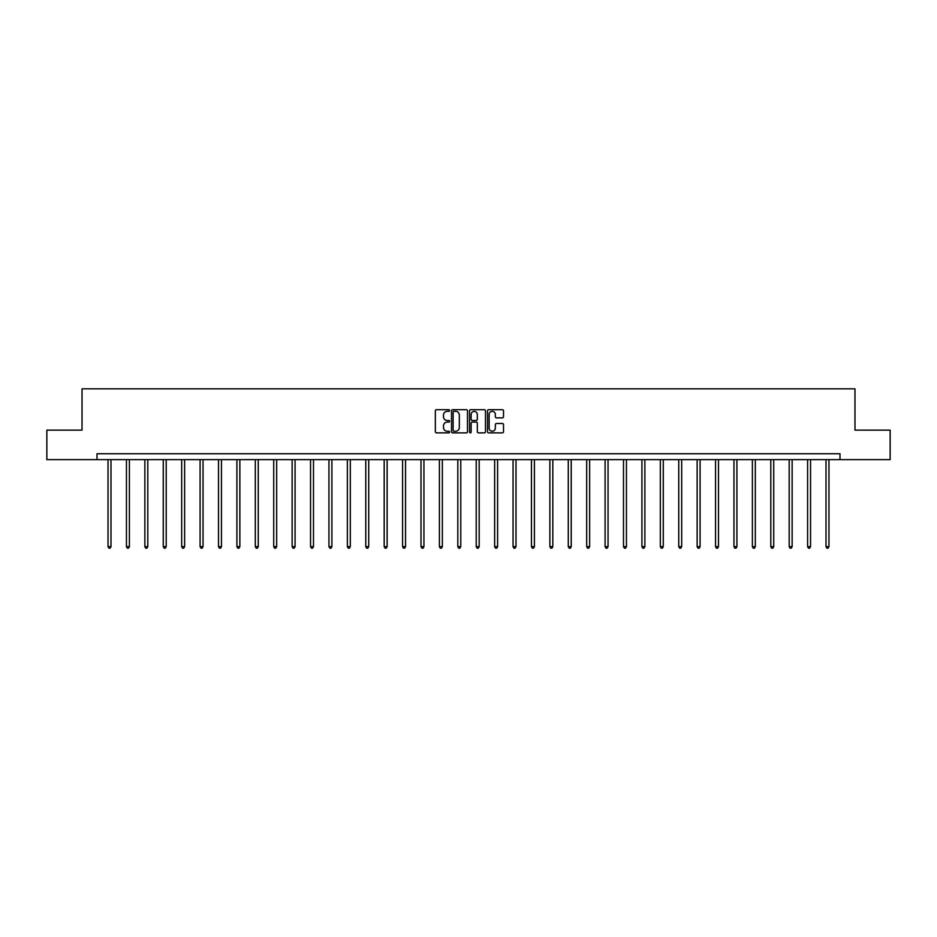 <?xml version="1.0" encoding="UTF-8"?>
<svg xmlns="http://www.w3.org/2000/svg" width="937" height="937" viewBox="0 0 937 937"><rect width="100%" height="100%" fill="white"/><g stroke="black" fill="none" stroke-linecap="round" stroke-linejoin="round"><path stroke-width="1.41" d="M449.619 410.511A0.808 0.808 0 0 0 448.811 409.703L436.501 409.703A1.16 1.16 0 0 0 435.342 410.863L435.342 431.711A1.16 1.16 0 0 0 436.501 432.871L448.811 432.871A0.808 0.808 0 0 0 449.619 432.062A0.808 0.808 0 0 0 448.811 431.243L447.218 431.243A3.701 3.701 0 0 1 443.506 427.541L443.506 425.796A3.701 3.701 0 0 1 447.218 422.095L448.811 422.095A0.808 0.808 0 0 0 449.619 421.287A0.808 0.808 0 0 0 448.811 420.479L447.218 420.479A3.701 3.701 0 0 1 443.506 416.766L443.506 415.032A3.701 3.701 0 0 1 447.218 411.32L448.811 411.32A0.808 0.808 0 0 0 449.619 410.511M502.349 417.867A1.16 1.16 0 0 0 503.509 416.707L503.509 410.863A1.16 1.16 0 0 0 502.349 409.703L488.681 409.703A1.16 1.16 0 0 0 487.521 410.863L487.521 431.711A1.16 1.16 0 0 0 488.681 432.871L502.349 432.871A1.16 1.16 0 0 0 503.509 431.711L503.509 424.648A1.16 1.16 0 0 0 502.349 423.489L496.505 423.489A1.16 1.16 0 0 0 495.345 424.648L495.345 428.15A3.104 3.104 0 0 1 492.241 431.243A3.104 3.104 0 0 1 489.149 428.15L489.149 414.423A3.104 3.104 0 0 1 492.241 411.32A3.104 3.104 0 0 1 495.345 414.423L495.345 416.707A1.16 1.16 0 0 0 496.505 417.867L502.349 417.867M97.003 459.634L46.85 459.634L46.85 430.13L82.023 430.13L82.023 388.832L854.977 388.832L854.977 430.13L890.15 430.13L890.15 459.634L839.997 459.634L839.997 453.742L97.003 453.742L97.003 459.634L839.997 459.634M467.481 410.863A1.16 1.16 0 0 0 466.333 409.703L452.665 409.703A1.16 1.16 0 0 0 451.505 410.863L451.505 431.711A1.16 1.16 0 0 0 452.665 432.871L466.333 432.871A1.16 1.16 0 0 0 467.481 431.711L467.481 410.863M470.667 409.703L484.335 409.703A1.16 1.16 0 0 1 485.495 410.863L485.495 431.711A1.16 1.16 0 0 1 484.335 432.871L478.491 432.871A1.16 1.16 0 0 1 477.331 431.711L477.331 423.255A1.16 1.16 0 0 0 476.172 422.095L472.295 422.095A1.16 1.16 0 0 0 471.135 423.255L471.135 432.062A0.808 0.808 0 0 1 470.327 432.871A0.808 0.808 0 0 1 469.519 432.062L469.519 410.863A1.16 1.16 0 0 1 470.667 409.703M453.93 411.32A0.808 0.808 0 0 0 453.121 412.128L453.121 430.434A0.808 0.808 0 0 0 453.93 431.243L455.616 431.243A3.701 3.701 0 0 0 459.317 427.541L459.317 415.032A3.701 3.701 0 0 0 455.616 411.32L453.93 411.32M477.331 414.482A3.104 3.104 0 0 0 474.239 411.378A3.104 3.104 0 0 0 471.135 414.482L471.135 419.319A1.16 1.16 0 0 0 472.295 420.479L476.172 420.479A1.16 1.16 0 0 0 477.331 419.319L477.331 414.482M108.036 459.634L108.036 546.634L110.988 546.634L110.988 459.634M110.988 546.634L110.109 548.168L108.926 548.168L108.036 546.634M126.448 459.634L126.448 546.634L129.4 546.634L129.4 459.634M129.4 546.634L128.51 548.168L127.338 548.168L126.448 546.634M144.86 459.634L144.86 546.634L147.812 546.634L147.812 459.634M147.812 546.634L146.922 548.168L145.739 548.168L144.86 546.634M163.272 459.634L163.272 546.634L166.212 546.634L166.212 459.634M166.212 546.634L165.334 548.168L164.151 548.168L163.272 546.634M181.673 459.634L181.673 546.634L184.624 546.634L184.624 459.634M184.624 546.634L183.746 548.168L182.563 548.168L181.673 546.634M200.085 459.634L200.085 546.634L203.036 546.634L203.036 459.634M203.036 546.634L202.146 548.168L200.975 548.168L200.085 546.634M218.497 459.634L218.497 546.634L221.448 546.634L221.448 459.634M221.448 546.634L220.558 548.168L219.375 548.168L218.497 546.634M236.909 459.634L236.909 546.634L239.86 546.634L239.86 459.634M239.86 546.634L238.97 548.168L237.787 548.168L236.909 546.634M255.309 459.634L255.309 546.634L258.261 546.634L258.261 459.634M258.261 546.634L257.382 548.168L256.199 548.168L255.309 546.634M273.721 459.634L273.721 546.634L276.673 546.634L276.673 459.634M276.673 546.634L275.794 548.168L274.611 548.168L273.721 546.634M292.133 459.634L292.133 546.634L295.085 546.634L295.085 459.634M295.085 546.634L294.195 548.168L293.023 548.168L292.133 546.634M310.545 459.634L310.545 546.634L313.497 546.634L313.497 459.634M313.497 546.634L312.607 548.168L311.424 548.168L310.545 546.634M328.957 459.634L328.957 546.634L331.909 546.634L331.909 459.634M331.909 546.634L331.019 548.168L329.836 548.168L328.957 546.634M347.358 459.634L347.358 546.634L350.309 546.634L350.309 459.634M350.309 546.634L349.431 548.168L348.248 548.168L347.358 546.634M365.77 459.634L365.77 546.634L368.721 546.634L368.721 459.634M368.721 546.634L367.843 548.168L366.66 548.168L365.77 546.634M384.182 459.634L384.182 546.634L387.133 546.634L387.133 459.634M387.133 546.634L386.243 548.168L385.072 548.168L384.182 546.634M402.594 459.634L402.594 546.634L405.545 546.634L405.545 459.634M405.545 546.634L404.655 548.168L403.472 548.168L402.594 546.634M421.006 459.634L421.006 546.634L423.946 546.634L423.946 459.634M423.946 546.634L423.067 548.168L421.884 548.168L421.006 546.634M439.406 459.634L439.406 546.634L442.358 546.634L442.358 459.634M442.358 546.634L441.479 548.168L440.296 548.168L439.406 546.634M457.818 459.634L457.818 546.634L460.77 546.634L460.77 459.634M460.77 546.634L459.88 548.168L458.708 548.168L457.818 546.634M476.23 459.634L476.23 546.634L479.182 546.634L479.182 459.634M479.182 546.634L478.292 548.168L477.12 548.168L476.23 546.634M494.642 459.634L494.642 546.634L497.594 546.634L497.594 459.634M497.594 546.634L496.704 548.168L495.521 548.168L494.642 546.634M513.054 459.634L513.054 546.634L515.994 546.634L515.994 459.634M515.994 546.634L515.116 548.168L513.933 548.168L513.054 546.634M531.455 459.634L531.455 546.634L534.406 546.634L534.406 459.634M534.406 546.634L533.528 548.168L532.345 548.168L531.455 546.634M549.867 459.634L549.867 546.634L552.818 546.634L552.818 459.634M552.818 546.634L551.928 548.168L550.757 548.168L549.867 546.634M568.279 459.634L568.279 546.634L571.23 546.634L571.23 459.634M571.23 546.634L570.34 548.168L569.157 548.168L568.279 546.634M586.691 459.634L586.691 546.634L589.642 546.634L589.642 459.634M589.642 546.634L588.752 548.168L587.569 548.168L586.691 546.634M605.091 459.634L605.091 546.634L608.043 546.634L608.043 459.634M608.043 546.634L607.164 548.168L605.981 548.168L605.091 546.634M623.503 459.634L623.503 546.634L626.455 546.634L626.455 459.634M626.455 546.634L625.576 548.168L624.393 548.168L623.503 546.634M641.915 459.634L641.915 546.634L644.867 546.634L644.867 459.634M644.867 546.634L643.977 548.168L642.805 548.168L641.915 546.634M660.327 459.634L660.327 546.634L663.279 546.634L663.279 459.634M663.279 546.634L662.389 548.168L661.206 548.168L660.327 546.634M678.739 459.634L678.739 546.634L681.691 546.634L681.691 459.634M681.691 546.634L680.801 548.168L679.618 548.168L678.739 546.634M697.14 459.634L697.14 546.634L700.091 546.634L700.091 459.634M700.091 546.634L699.213 548.168L698.03 548.168L697.14 546.634M715.552 459.634L715.552 546.634L718.503 546.634L718.503 459.634M718.503 546.634L717.625 548.168L716.442 548.168L715.552 546.634M733.964 459.634L733.964 546.634L736.915 546.634L736.915 459.634M736.915 546.634L736.025 548.168L734.854 548.168L733.964 546.634M752.376 459.634L752.376 546.634L755.327 546.634L755.327 459.634M755.327 546.634L754.437 548.168L753.254 548.168L752.376 546.634M770.788 459.634L770.788 546.634L773.728 546.634L773.728 459.634M773.728 546.634L772.849 548.168L771.666 548.168L770.788 546.634M789.188 459.634L789.188 546.634L792.14 546.634L792.14 459.634M792.14 546.634L791.261 548.168L790.078 548.168L789.188 546.634M807.6 459.634L807.6 546.634L810.552 546.634L810.552 459.634M810.552 546.634L809.662 548.168L808.49 548.168L807.6 546.634M826.012 459.634L826.012 546.634L828.964 546.634L828.964 459.634M828.964 546.634L828.074 548.168L826.891 548.168L826.012 546.634"/></g></svg>
